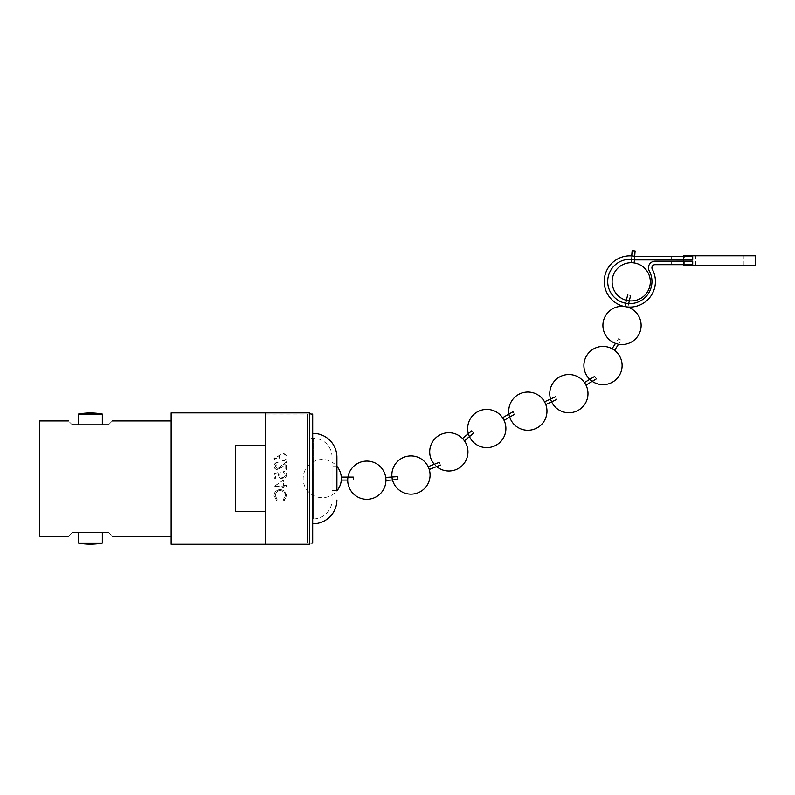 <?xml version="1.0" encoding="UTF-8"?>
<svg xmlns="http://www.w3.org/2000/svg" width="795" height="795" viewBox="0 0 795 795"><rect width="100%" height="100%" fill="white"/><g stroke="black" fill="none" stroke-linecap="round" stroke-linejoin="round"><path stroke-width="0.6" stroke-dasharray="3.98 2.98" d="M265.51 511.423L265.51 412.883L265.51 445.727L235.648 445.727L235.648 511.423L265.51 511.423L265.51 445.727L235.648 445.727L235.648 511.423L265.51 511.423L235.648 511.423L235.648 445.727L265.51 445.727L265.51 414.076L265.51 445.727M312.693 543.084L312.693 414.076M102.336 414.076L78.447 414.076M102.336 424.828L78.447 424.828M78.447 532.332L102.336 532.332L78.447 532.332M39.75 420.943L39.75 536.208M108.488 532.332C113.645 537.48 113.645 537.48 108.488 532.332L72.305 532.332C67.148 537.48 67.148 537.48 72.305 532.332M171.144 544.277L171.144 412.883M72.305 424.828C67.148 419.671 67.148 419.671 72.305 424.828L108.488 424.828C113.645 419.671 113.645 419.671 108.488 424.828M171.144 478.58L171.144 420.943L171.144 478.58M102.336 543.084L78.447 543.084M332.022 466.635L332.022 490.525L332.022 466.635L336.911 466.635L336.911 490.525L336.911 466.635M332.022 490.525L336.911 490.525M312.693 415.855L309.702 412.883L309.702 544.277L312.693 541.296L312.703 415.865M280.247 489.342L284.511 490.803L286.597 495.514L284.093 500.383L283.378 499.518L285.375 495.514C285.137 492.512 283.457 490.803 280.327 490.376C277.246 490.734 275.557 492.423 275.269 495.444L277.256 499.518L276.541 500.383L274.036 495.504C274.374 491.876 276.441 489.819 280.247 489.342L284.511 491.032L286.597 495.832L284.093 500.79L283.378 499.896L285.375 495.822C285.236 492.83 283.557 491.091 280.327 490.595C277.276 490.883 275.587 492.602 275.269 495.752L277.256 499.896L276.541 500.79L274.036 495.812C274.255 492.194 276.322 490.098 280.247 489.531M283.537 485.467L286.289 485.467L286.289 486.51L283.537 486.51L283.537 487.852L282.305 487.852L282.305 486.51L274.036 486.51L283.537 479.912L283.537 485.586L286.289 485.586L286.289 486.659L283.537 486.659L283.537 488.021L282.305 488.021L282.305 486.659L274.036 486.659L283.537 479.932L283.537 485.586M280.317 472.25L279.701 474.824C279.77 476.483 280.655 477.427 282.344 477.656C284.143 477.467 285.147 476.483 285.375 474.675L283.229 472.101L283.229 471.047C285.216 471.385 286.339 472.578 286.597 474.615C286.379 477.089 284.968 478.461 282.384 478.709L281.629 478.58L282.384 478.709C280.088 478.56 278.787 477.328 278.479 475.012L278.717 473.631L275.567 474.267L275.567 478.252L274.345 478.252L274.345 473.442L280.317 472.131L279.701 474.754C279.721 476.424 280.605 477.388 282.344 477.636C284.133 477.487 285.147 476.473 285.375 474.605L283.229 471.982L283.229 470.908C285.226 471.236 286.349 472.449 286.597 474.545C286.439 477.06 285.027 478.451 282.384 478.709C280.088 478.6 278.777 477.348 278.479 474.943L278.717 473.542L275.567 474.188L275.567 478.252L274.345 478.252L274.345 473.353L280.317 472.131M282.931 478.58L282.384 478.709L282.931 478.58M277.684 468.662L281.351 466.476L286.289 462.044L286.289 469.855L285.067 469.855L285.067 464.479L281.877 467.361L277.594 469.706C275.467 469.487 274.285 468.325 274.036 466.208C274.315 463.942 275.646 462.7 278.021 462.471L278.021 463.495L275.269 466.158L277.684 468.662L286.289 461.736L286.289 469.696L285.067 469.696L285.067 464.22L281.877 467.152L277.594 469.547C275.467 469.358 274.285 468.175 274.036 465.979C274.255 463.704 275.577 462.432 278.021 462.183L278.021 463.227L275.269 465.93L277.684 468.484M282.96 454.054C285.107 454.233 286.319 455.336 286.597 457.383C286.379 459.45 285.157 460.613 282.941 460.881C280.844 460.673 279.661 459.56 279.403 457.562L279.512 456.409L274.692 459.351L274.036 458.576L282.96 453.607C285.107 453.756 286.319 454.889 286.597 456.996C286.448 459.073 285.226 460.265 282.941 460.553C280.844 460.385 279.661 459.252 279.403 457.175L279.512 456.012L274.692 458.993L274.036 458.208L282.96 453.607M307.317 543.094L307.317 414.056L307.317 543.094L265.51 543.094L265.51 414.056L265.51 543.094L310.905 543.084M307.317 414.056L265.51 414.056M332.022 500.154L332.022 456.996L332.022 500.154A18.802 18.802 0 0 1 313.23 518.956L307.317 518.956L307.317 438.204L307.317 518.956M332.022 456.996A18.802 18.802 0 0 0 313.23 438.204L307.317 438.204M265.51 412.883L265.51 544.277M312.763 433.384L312.763 523.776M336.911 466.327L336.911 490.833A19.11 19.11 0 0 1 303.134 478.58A19.11 19.11 0 0 1 336.911 466.327M353.308 480.071L353.308 477.089L353.308 480.071L347.703 480.071M341.363 477.089L341.363 480.071M434.12 464.071A19.11 19.11 0 0 0 436.624 466.576M624.045 306.413A19.11 19.11 0 0 1 626.659 306.88L627.841 307.148M617.635 344.016A19.11 19.11 0 0 0 618.55 344.205L621.094 340.25L618.59 338.63L615.519 343.39M397.907 479.594L397.709 476.622L397.907 479.594M385.784 477.417L385.982 480.399M440.42 465.085L439.327 462.302L440.42 465.085M428.207 466.665L429.3 469.447M473.631 433.126L471.723 430.83L473.631 433.126M462.541 438.472L464.449 440.768M514.454 414.364L512.974 411.77L514.454 414.364M502.609 417.713L504.1 420.307M556.679 399.488L555.427 396.775L556.679 399.488M544.585 401.783L545.837 404.496M596.26 378.907L594.72 376.353L596.26 378.907M584.484 382.504L586.024 385.068M618.59 338.63L621.094 340.25M612.11 348.667L614.624 350.287M630.574 295.521L627.672 294.846L630.574 295.521M625.705 303.213L624.94 306.472M628.686 303.571L627.881 306.999M631.727 255.94L631.459 259.399M634.688 256.328L634.42 259.816M632.134 250.723L635.106 250.962M631.2 262.638L634.181 262.867M634.817 259.905L692.703 259.955L684.306 259.955L684.306 256.477L692.703 256.477L684.306 256.477L684.306 259.955L692.703 259.955L692.703 256.477L671.636 256.477L671.636 259.955L671.636 256.477L671.636 259.955L671.636 256.477L635.404 256.477A25.609 25.609 0 0 0 604.22 281.47A25.609 25.609 0 0 0 629.829 307.069A25.609 25.609 0 0 0 652.307 269.217A3.061 3.061 0 0 1 655 264.685L671.636 264.685L671.636 261.217L671.636 264.685L671.636 261.217L671.636 264.685L655 264.685A3.061 3.061 0 0 0 652.307 269.217A3.061 3.061 0 0 1 655 264.685L692.703 264.685L692.703 261.217L684.306 261.217L684.306 264.685L684.306 261.217L692.703 261.217L655 261.217A6.539 6.539 0 0 0 649.267 270.876A6.539 6.539 0 0 1 655 261.217A6.539 6.539 0 0 0 649.267 270.876A22.131 22.131 0 0 1 635.453 302.875A22.131 22.131 0 0 1 607.698 281.798A22.131 22.131 0 0 1 634.817 259.905A22.131 22.131 0 0 0 607.698 281.798A22.131 22.131 0 0 0 635.453 302.875A22.131 22.131 0 0 0 649.267 270.876M629.829 255.861A25.609 25.609 0 0 0 604.22 281.47A25.609 25.609 0 0 0 629.829 307.069A25.609 25.609 0 0 0 652.307 269.217A25.609 25.609 0 0 1 629.829 307.069A25.609 25.609 0 0 1 604.22 281.47A25.609 25.609 0 0 1 635.404 256.477A25.609 25.609 0 0 0 629.829 255.861M671.636 256.477L635.404 256.477L671.636 256.477M755.25 255.801L683.581 255.801M683.581 265.361L755.25 265.361M692.703 264.685L671.636 264.685L692.703 264.685M719.415 265.361L695.526 265.361L719.415 265.361M719.415 255.801L695.526 255.801L719.415 255.801M313.23 438.204L313.23 518.956L313.23 438.204M265.51 414.076L310.905 414.076M743.305 265.361L743.305 255.801M683.581 259.955L683.581 256.477M683.581 264.685L683.581 261.217M695.526 265.361L695.526 255.801"/><path stroke-width="1.19" d="M310.905 414.076L312.693 414.076L312.693 543.084L310.905 543.084M102.336 414.076L102.336 424.828L78.447 424.828L78.447 414.076L102.336 414.076A65.697 65.697 0 0 0 78.447 414.076M102.336 543.084A65.697 65.697 0 0 1 78.447 543.084L102.336 543.084L102.336 532.332M78.447 543.084L78.447 532.332M68.42 536.208L39.75 536.208L39.75 420.943L68.42 420.943M72.305 532.332C67.148 537.48 67.148 537.48 72.305 532.332L108.488 532.332C113.645 537.48 113.645 537.48 108.488 532.332M108.488 424.828C113.645 419.671 113.645 419.671 108.488 424.828L72.305 424.828C67.148 419.671 67.148 419.671 72.305 424.828M265.51 412.883L171.144 412.883L171.144 544.277L265.51 544.277L265.51 412.883L309.702 412.883L309.702 544.277L265.51 544.277M265.51 445.727L235.648 445.727L235.648 511.423L265.51 511.423M312.703 415.865L312.693 541.296L312.693 415.855M336.911 457.085L336.911 466.327A19.11 19.11 0 0 1 336.911 490.833L336.911 457.085A23.89 23.89 0 0 0 312.763 433.384M336.911 500.065A23.89 23.89 0 0 1 312.763 523.776M353.308 477.089L341.363 477.089L341.363 480.071L347.703 480.071M365.541 461.12A19.11 19.11 0 0 1 385.883 478.908A19.11 19.11 0 0 1 368.095 499.26A19.11 19.11 0 0 1 347.753 481.472A19.11 19.11 0 0 1 365.541 461.12M403.979 457.244A19.11 19.11 0 0 1 428.753 468.056A19.11 19.11 0 0 1 417.941 492.83A19.11 19.11 0 0 1 393.167 482.009A19.11 19.11 0 0 1 403.979 457.244M434.12 464.071A19.11 19.11 0 0 1 436.584 437.161A19.11 19.11 0 0 1 463.495 439.615A19.11 19.11 0 0 1 436.624 466.576M477.268 411.939A19.11 19.11 0 0 1 503.354 419.005A19.11 19.11 0 0 1 496.279 445.101A19.11 19.11 0 0 1 470.193 438.025A19.11 19.11 0 0 1 477.268 411.939M519.841 393.813A19.11 19.11 0 0 1 545.211 403.144A19.11 19.11 0 0 1 535.88 428.505A19.11 19.11 0 0 1 510.509 419.184A19.11 19.11 0 0 1 519.841 393.813M559.024 377.257A19.11 19.11 0 0 1 585.249 383.786A19.11 19.11 0 0 1 578.72 410.021A19.11 19.11 0 0 1 552.495 403.492A19.11 19.11 0 0 1 559.024 377.257M586.948 355.176A19.11 19.11 0 0 1 613.362 349.482A19.11 19.11 0 0 1 619.057 375.906A19.11 19.11 0 0 1 592.643 381.6A19.11 19.11 0 0 1 586.948 355.176M617.635 344.016A19.11 19.11 0 0 1 603.415 321.041A19.11 19.11 0 0 1 624.045 306.413M615.519 343.39L612.11 348.667L614.624 350.287L618.55 344.205A19.11 19.11 0 0 0 640.691 329.478A19.11 19.11 0 0 0 626.659 306.88L627.881 306.999M612.16 280.317A19.11 19.11 0 0 1 632.691 262.748A19.11 19.11 0 0 1 650.26 283.288A19.11 19.11 0 0 1 629.729 300.858A19.11 19.11 0 0 1 612.16 280.317M397.709 476.622L385.784 477.417L385.982 480.399L397.907 479.594M439.327 462.302L428.207 466.665L429.3 469.447L440.42 465.085M471.723 430.83L462.541 438.472L464.449 440.768L473.631 433.126M512.974 411.77L502.609 417.713L504.1 420.307L514.454 414.364M555.427 396.775L544.585 401.783L545.837 404.496L556.679 399.488M594.72 376.353L584.484 382.504L586.024 385.068L596.26 378.907M627.672 294.846L625.705 303.213M630.574 295.521L628.686 303.571M634.688 256.328L635.106 250.962L632.134 250.723L631.727 255.94M631.459 259.399L631.2 262.638L634.181 262.867L634.42 259.816M634.817 259.905L692.703 259.955L692.703 256.477L635.404 256.477A25.609 25.609 0 0 0 604.22 281.47A25.609 25.609 0 0 0 629.829 307.069A25.609 25.609 0 0 0 652.307 269.217A3.061 3.061 0 0 1 655 264.685L692.703 264.685L692.703 261.217L655 261.217A6.539 6.539 0 0 0 649.267 270.876A22.131 22.131 0 0 1 635.453 302.875A22.131 22.131 0 0 1 607.698 281.798A22.131 22.131 0 0 1 634.817 259.905A22.131 22.131 0 0 0 607.698 281.798A22.131 22.131 0 0 0 635.453 302.875A22.131 22.131 0 0 0 649.267 270.876M683.581 256.477L683.581 255.801L755.25 255.801L755.25 265.361L683.581 265.361L683.581 264.685M112.373 536.208L171.144 536.208M112.373 420.943L171.144 420.943M683.581 261.217L683.581 259.955"/></g></svg>
